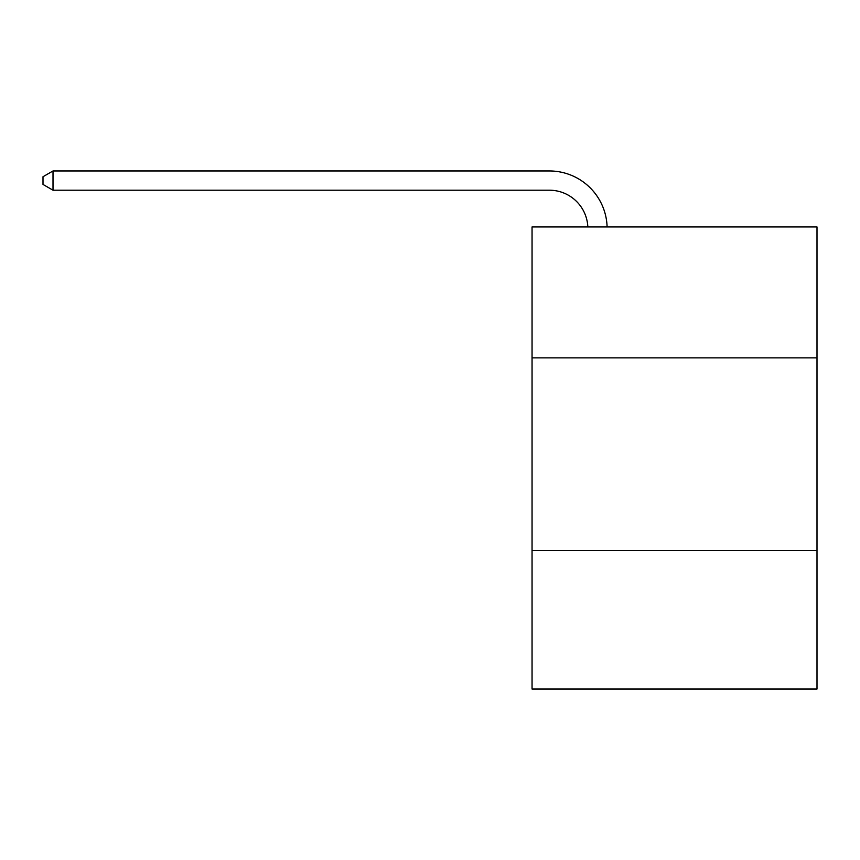 <?xml version="1.0" encoding="UTF-8"?>
<svg xmlns="http://www.w3.org/2000/svg" width="860" height="860" viewBox="0 0 860 860"><rect width="100%" height="100%" fill="white"/><g stroke="black" fill="none" stroke-linecap="round" stroke-linejoin="round"><path stroke-width="1.29" d="M532.05 357.878L817 357.878L817 226.954L532.05 226.954L532.05 689.043L817 689.043L817 550.411L532.05 550.411M817 550.411L817 357.878M549.368 190.21A38.506 38.506 0 0 1 587.842 226.954A38.506 38.506 0 0 0 549.368 190.21A38.506 38.506 0 0 1 587.842 226.954A38.506 38.506 0 0 0 549.368 190.21A38.506 38.506 0 0 1 587.842 226.954A38.506 38.506 0 0 0 549.368 190.21A38.506 38.506 0 0 1 587.842 226.954A38.506 38.506 0 0 0 549.368 190.21A38.506 38.506 0 0 1 587.842 226.954A38.506 38.506 0 0 0 549.368 190.21A38.506 38.506 0 0 1 587.842 226.954A38.506 38.506 0 0 0 549.368 190.21A38.506 38.506 0 0 1 587.842 226.954A38.506 38.506 0 0 0 549.368 190.21A38.506 38.506 0 0 1 587.842 226.954A38.506 38.506 0 0 0 549.368 190.21A38.506 38.506 0 0 1 587.842 226.954A38.506 38.506 0 0 0 549.368 190.21A38.506 38.506 0 0 1 587.842 226.954A38.506 38.506 0 0 0 549.368 190.21A38.506 38.506 0 0 1 587.842 226.954A38.506 38.506 0 0 0 549.368 190.21A38.506 38.506 0 0 1 587.842 226.954A38.506 38.506 0 0 0 549.368 190.21A38.506 38.506 0 0 1 587.842 226.954A38.506 38.506 0 0 0 549.368 190.21A38.506 38.506 0 0 1 587.842 226.954A38.506 38.506 0 0 0 549.368 190.21A38.506 38.506 0 0 1 587.842 226.954A38.506 38.506 0 0 0 549.368 190.21A38.506 38.506 0 0 1 587.842 226.954A38.506 38.506 0 0 0 549.368 190.21A38.506 38.506 0 0 1 587.842 226.954A38.506 38.506 0 0 0 549.368 190.21A38.506 38.506 0 0 1 587.842 226.954A38.506 38.506 0 0 0 549.368 190.21A38.506 38.506 0 0 1 587.842 226.954A38.506 38.506 0 0 0 549.368 190.21L53.008 190.21L43 184.438L43 176.741L53.008 170.957L549.368 170.957A57.76 57.76 0 0 1 607.106 226.954M53.008 190.21L53.008 170.957L549.368 170.957"/></g></svg>
